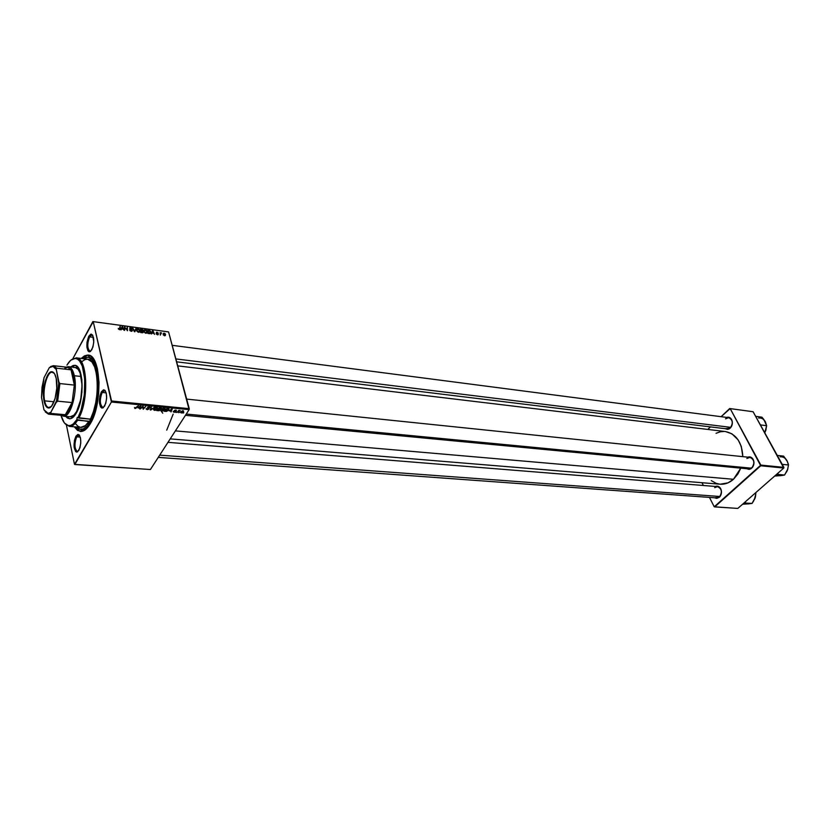 <?xml version="1.0" encoding="UTF-8"?>
<svg xmlns="http://www.w3.org/2000/svg" width="830" height="830" viewBox="0 0 830 830"><rect width="100%" height="100%" fill="white"/><g stroke="black" fill="none" stroke-linecap="round" stroke-linejoin="round"><path stroke-width="1.25" d="M102.163 392.455C99.538 399.624 99.745 404.625 102.796 407.468L102.837 407.468C99.756 404.698 99.527 399.697 102.163 392.455L106.188 392.86L102.163 392.455L104.528 390.608L105.524 391.148L104.476 390.598L102.163 392.455L101.364 391.833L102.163 392.455M104.611 406.15L102.038 408.101C98.749 405.03 98.521 399.604 101.364 391.833L99.818 396.19L99.455 403.131L100.565 406.949L101.8 408.049L103.221 407.779L105.752 403.432L106.634 398.213L106.282 393.254L104.819 390.245L103.46 389.861L101.364 391.833L103.864 389.83C107.246 392.777 107.495 398.213 104.611 406.15M76.692 436.808C74.202 443.811 74.41 448.698 77.325 451.499L77.366 451.499C74.42 448.771 74.192 443.874 76.692 436.808L80.271 437.099L76.692 436.808L78.777 435.159L79.649 435.594L78.736 435.148L76.692 436.808L75.914 436.217L76.692 436.808M78.871 450.379L76.609 452.132C73.445 449.103 73.216 443.791 75.914 436.217L74.472 440.357L74.098 447.1L75.655 451.624L77.584 451.873L79.95 447.795L80.79 442.774L80.479 437.929L79.13 434.899L77.875 434.432L75.914 436.217L78.134 434.422C81.371 437.327 81.61 442.649 78.871 450.379M89.547 336.866C87.067 343.786 87.212 348.59 89.982 351.266L90.024 351.266C87.223 348.652 87.057 343.859 89.547 336.866L93.489 337.374L89.547 336.866L91.933 334.895L92.804 335.393L91.891 334.895L89.547 336.866L88.769 336.264L89.547 336.866M91.829 349.783L89.246 351.858C86.247 348.963 86.081 343.765 88.769 336.264L87.005 342.292L86.932 347.314L87.98 350.882L89.163 351.847L90.511 351.464L92.929 347.054L93.78 341.96L92.618 335.071L90.771 334.189L88.769 336.264L91.31 334.127C94.381 336.907 94.558 342.126 91.829 349.783M730.234 428.135L725.109 428.685L727.588 429.39L729.414 428.768L731.562 426.33L732.288 424.057L732.299 421.661L731.002 418.642L728.574 417.189L726.603 417.407C728.73 416.733 730.41 417.48 731.655 419.638C732.869 422.553 732.517 425.261 730.576 427.782L730.234 428.135M746.409 467.715C748.141 469.282 749.967 469.324 751.866 467.819L746.616 468.701L749.013 469.375L750.901 468.805L752.509 467.363L753.868 464.074L753.879 461.615L752.54 458.482L750.019 456.925L747.757 457.164C750.04 456.407 751.866 457.195 753.225 459.54C754.418 462.32 754.159 464.956 752.437 467.446L748.816 468.909L185.432 415.332M719.351 497.274L714.609 497.782L716.736 498.384L719.351 497.274L721.104 494.462L721.478 492.097L721.135 489.752L719.413 487.054L717.722 486.204L715.408 486.463C717.462 485.695 719.174 486.339 720.533 488.403C721.944 491.267 721.747 494.016 719.952 496.641L719.351 497.274M162.742 413.174L160.366 410.03M80.199 431.444L74.306 426.817L77.615 430.469L81.776 431.403L86.164 429.048L90.418 423.518C87.088 429.131 83.674 431.776 80.199 431.444L82.388 429.567L87.275 427.927L82.554 429.577L80.562 429.411L76.236 426.983L79.213 429.12L83.259 428.954L87.42 425.676L90.055 421.868L91.258 421.982L90.055 421.868C86.963 427.087 83.809 429.608 80.562 429.411M733.471 479.284L740.765 468.151L738.015 473.806L733.471 479.284L175.379 430.884L733.471 479.284L727.983 482.863L720.129 484.212C724.912 484.544 729.352 482.894 733.471 479.284M725.441 431.538L731.946 433.831L738.161 439.921L741.283 446.416L742.829 456.645C741.999 442.286 736.21 433.914 725.462 431.548L177.724 365.864M173.159 414.16L166.737 430.137M719.475 496.911L720.025 496.319C721.685 493.902 721.861 491.37 720.565 488.725C718.873 486.37 716.923 486.007 714.713 487.667L717.514 486.629C721.83 488.714 722.484 492.138 719.475 496.911L716.715 497.927L158.26 457.372M730.348 427.803L730.67 427.471C732.454 425.147 732.786 422.646 731.666 419.959C729.985 417.355 727.941 416.982 725.534 418.839L728.709 417.677C732.786 419.773 733.336 423.144 730.348 427.803L727.225 428.944M66.442 425.168L74.493 464.364L66.442 425.168M111.417 402.011L74.845 464.52L150.417 469.521L189.116 409.636L111.417 402.011L74.493 464.364L150.417 469.521L189.116 409.636L111.417 402.011L111.542 401.004L189.24 408.671L168.583 331.927L93.23 321.635L111.417 402.011M165.108 409.564L163.012 411.026L161.103 410.528L161.871 408.983L163.552 408.121L165.108 408.339L165.18 409.449L164.382 408.08L162.742 408.401L161.238 409.75L162.037 411.109L165.108 409.564L164.745 408.153L165.108 409.564M169.31 410.912L172.287 408.9L171.022 411.939L170.907 411.068L169.31 410.912L170.907 411.068L171.022 411.939L172.287 408.9L169.31 410.912M134.875 408.505L134.533 407.468L135.591 408.08L138.465 405.59L135.861 408.319L134.875 408.505L138.465 405.59L135.124 408.153L134.533 407.468L134.875 408.505M149.089 408.931L147.242 409.688L146.122 408.92L148.383 409.117L147.512 407.385L149.224 406.596L150.116 407.686L149.12 406.959L147.999 407.468L149.089 408.931L148.051 407.312L149.12 406.959L150.116 407.686L149.348 406.607L147.564 407.291L148.591 408.91L147.346 409.325L146.288 408.547L147.097 409.678L149.089 408.931L148.881 408.111L149.089 408.931M154.722 407.177L150.251 409.937L151.402 406.856L150.894 409.543L154.722 407.177L150.894 409.543L151.402 406.856L150.251 409.937L150.853 409.999L150.603 408.993L150.853 409.999L154.722 407.177M157.544 408.837L155.438 410.3L153.519 409.792L154.276 408.246L155.967 407.385L157.534 407.603L157.617 408.713L156.797 407.343L155.158 407.665L153.664 409.003L154.463 410.383L157.544 408.837L157.181 407.416L157.544 408.837M183.814 412.718L182.974 413.081L183.814 412.718M160.439 409.927L159.111 410.715L156.714 410.56L159.36 407.634L161.445 408.173L160.439 409.927L161.134 407.852L159.36 407.634L156.714 410.56L158.54 410.736L160.439 409.927L160.304 409.294M137.967 407.883L140.965 405.829L139.751 408.931L139.616 408.038L137.967 407.883L139.616 408.038L139.751 408.931L140.965 405.829L137.967 407.883M142.345 407.219L140.228 408.972L142.874 406.015L143.134 408.775L145.841 406.306L143.206 409.263L142.926 406.513L142.345 407.219L142.926 406.513L143.134 408.775L142.874 406.015L140.228 408.972L142.345 407.219M173.968 412.261L173.2 411.721L174.933 411.794L174.456 410.383L176.323 410.29L174.84 410.508L175.524 411.628L174.393 412.261L175.493 411.701L174.798 410.57L176.323 410.777L175.669 410.051L174.3 410.57L174.995 411.711L173.346 411.379L173.968 412.261M166.384 411.41L164.278 411.286L166.923 408.37L168.967 408.796L168.449 410.362L166.384 411.41L168.926 409.73L168.604 408.578L166.923 408.37L164.278 411.286L166.384 411.41M183.513 411.763L181.843 412.915L180.515 412.469L182.268 410.819L183.44 410.881L183.606 411.607L183.015 410.767L180.67 411.991L181.22 412.956L183.513 411.763L183.254 410.809L183.513 411.763M179.539 412.303L178.689 412.676L179.539 412.303M178.16 411.711L176.894 412.5L178.824 410.394L180.224 410.57L178.16 411.711L180.224 410.57L178.824 410.394L176.894 412.5L178.16 411.711M176.406 412.002L175.555 412.375L176.406 412.002M147.242 331.45L146.92 332.986L145.333 333.11L144.026 331.793L144.036 330.174L146.339 330.101L147.242 331.45L145.312 329.676L144.14 330.029L143.901 331.346L145.852 333.245L146.754 332.301M152.149 333.12L151.361 333.94L152.481 330.693L153.042 330.765L154.556 334.376L153.706 333.328L152.149 333.12L153.706 333.328L154.556 334.376L153.042 330.765L152.481 330.693L151.361 333.94L152.149 333.12M119.406 329.697L118.254 328.462L119.696 329.199L120.194 326.304L120.132 329.489L119.406 329.697L120.277 328.846L120.194 326.304L119.344 329.282L118.254 328.462L119.406 329.697M132.447 330.433L131.825 331.305L130.154 330.828L129.615 329.904L130.995 330.838L132.012 330.537L129.864 328.815L129.885 327.808L131.939 328.286L132.312 328.971L130.984 328.13L130.165 328.504L132.447 330.433L130.165 328.504L130.818 328.099L132.312 328.971L130.725 327.694L129.708 328.462L132.001 330.423L131.233 330.88L129.615 329.904L131.306 331.295L132.447 330.433M135.985 328.452L134.927 331.741L134.335 331.658L132.758 328.006L134.574 331.201L135.985 328.452L134.574 331.201L132.758 328.006L134.927 331.741L135.985 328.452M139.897 330.454L139.565 331.99L138.133 332.176L136.784 331.066L136.577 329.344L137.863 328.659L139.502 329.614L139.897 330.454L137.956 328.67L136.774 329.033L136.556 330.516L138.475 332.259L139.897 330.454M143.403 331.813L142.895 332.726L140.633 332.508L140.488 329.064L142.802 329.738L143.403 331.813L142.241 329.354L140.488 329.064L140.633 332.508L142.418 332.747L143.403 331.813L142.874 332.726L143.403 331.813M121.647 329.012L120.827 329.842L122.052 326.553L122.622 326.636L124.116 330.288L123.255 329.23L121.647 329.012L123.255 329.23L124.116 330.288L122.622 326.636L122.052 326.553L120.827 329.842L121.647 329.012M125.008 328.296L124.583 330.35L124.479 326.885L127.011 330.153L127.353 327.279L127.478 330.734L124.946 327.476L127.478 330.734L127.353 327.279L127.011 330.153L124.479 326.885L124.583 330.35L125.008 328.296M157.472 334.812L156.185 333.888L157.897 334.345L156.403 333.058L156.538 332.228L158.25 333.027L156.714 332.664L158.302 334.085L157.472 334.812L158.343 334.21L156.714 332.778L158.271 333.11L157.036 332.197L156.268 332.737L157.897 334.179L156.144 333.753L157.472 334.812M149.981 333.681L147.989 333.494L147.823 330.06L150.552 331.212L150.873 332.726L149.981 333.681L150.821 331.855L149.493 330.33L147.823 330.06L147.989 333.494L149.981 333.681M165.512 334.365L165.294 335.569L164.413 335.735L163.147 333.805L163.852 333.152L165.243 333.795L164.184 333.162L163.147 334.417L164.537 335.756L165.512 334.365M160.709 334.21L160.283 335.144L160.149 332.664L161.539 332.892L160.709 334.21L161.539 332.892L160.149 332.664L160.283 335.144L160.709 334.21M168.2 331.855L92.867 321.573L72.864 358.664L93.23 321.635L111.542 401.004L189.24 408.671L189.116 409.636L168.583 331.927L92.867 321.573L168.2 331.855M701.973 482.707L703.384 485.488L701.973 482.707M709.453 497.409L714.225 506.777L709.453 497.409M737.808 508.427L783.79 468.037L760.726 465.775L714.723 506.902L737.808 508.427L714.225 506.777L760.84 465.091L783.894 467.373L753.111 411.742L730.182 408.609L760.726 465.775L783.79 468.037L737.808 508.427M752.603 411.659L729.684 408.536L721.125 416.691L730.182 408.609L760.84 465.091L783.894 467.373L783.79 468.037L753.111 411.742L729.684 408.536L752.603 411.659M710.439 426.9L707.793 429.421L710.439 426.9M724.32 431.455L720.347 431.776L716.062 433.291M711.269 480.612L716.166 483.351L720.046 484.201M746.855 458.492L749.947 457.382C754.346 459.53 754.978 463.005 751.866 467.819L752.488 467.145C754.076 464.842 754.314 462.414 753.215 459.851C751.472 457.123 749.345 456.666 746.855 458.492M90.418 423.518L94.122 415.28L96.954 405.04L98.646 393.721L99.019 382.36L97.463 368.945L95.875 363.592L92.659 357.844L90.097 355.738L87.316 355.084L84.421 355.894L81.226 358.446L87.928 355.095C100.918 354.202 102.951 403.691 90.418 423.518M88.852 357.377L94.153 359.961L89.692 357.377L87.928 355.095M139.533 332.021L139.502 331.315L139.533 332.021M142.054 329.686L142.179 331.16L142.48 330.651L141.017 330.599L140.965 329.531L140.54 330.278L141.754 329.635L140.965 329.531L140.581 331.346L141.017 330.599L142.563 330.568L142.034 329.676M142.48 331.243L143.061 330.236L142.48 331.243M142.532 331.263L142.947 331.772L141.733 332.654L141.027 331.004L140.602 331.751L142.013 331.129L141.027 331.004L140.872 332.54L142.822 332.208L142.532 331.263M138.797 331.927L139.305 331.481L138.88 332.208M138.32 331.834L137.002 330.485L138.05 329.085L139.44 330.454L138.413 332.104L139.222 331.595L139.357 330.153L138.174 329.105L137.106 329.469L136.774 331.046L138.278 331.824M137.002 329.707L136.556 330.485M134.885 330.195L134.501 331.678L134.885 330.195M118.389 329.054L118.711 328.483L118.389 329.054M119.748 327.103L120.194 326.304L119.748 327.103M119.8 329.686L120.277 328.846L119.8 329.686M121.377 328.742L122.363 326.979L121.377 328.742M121.803 328.628L122.363 326.979L123.089 328.805L121.803 328.628L121.107 329.884L121.803 328.628L123.089 328.805L122.363 326.979L121.803 328.628M124.5 327.777L124.967 326.947L124.5 327.777M126.907 328.068L127.353 327.279L126.907 328.068M124.521 328.224L124.946 327.476L124.521 328.224M158.001 334.791L158.343 334.21L158.001 334.791M151.786 332.84L152.793 331.108L151.786 332.84M152.284 332.747L152.793 331.108L153.529 332.913L152.284 332.747L151.568 333.971L152.284 332.747L153.529 332.913L152.793 331.108L152.284 332.747M146.869 333.027L146.837 332.353L146.869 333.027M150.406 332.55L150.012 331.077L148.311 330.527L147.885 331.253L148.311 330.527L148.435 333.152L149.026 333.235L148.217 333.525L148.311 330.527L150.365 331.772L149.026 333.235L150.033 333.152L150.821 331.855M146.142 332.913L146.806 331.492L145.572 333.193L144.399 331.595L144.576 330.35L146.62 330.952L144.648 330.278L144.15 332.031L145.769 333.1L146.578 332.581M144.379 330.682L143.932 331.471M163.313 334.915L164.247 333.484L165.097 334.438L164.288 335.704L163.593 334.469L163.386 335.04L164.952 335.247L164.485 333.546L163.603 334.511M160.19 333.421L160.605 332.726L160.19 333.421M160.221 333.93L160.626 333.235L160.221 333.93M161.144 407.862L161.331 408.599L161.144 407.862M158.706 408.931L159.433 407.634L160.854 408.568L158.706 408.931L160.896 408.298L159.536 408.018L158.706 408.931M157.513 410.269L158.281 408.827L159.993 409.844L157.513 410.269L160.045 409.626L158.395 409.273L157.513 410.269M154.131 409.055L156.476 407.323L157.129 408.692L154.722 410.041L154.007 408.516M151.008 407.904L151.216 408.744L151.008 407.904M150.697 408.744L150.894 409.543L150.697 408.744M148.435 407.852L148.632 408.64L148.435 407.852M147.823 406.99L148.145 408.277L147.823 406.99M147.532 407.343L147.699 408.007L147.532 407.343M149.94 406.762L150.157 407.623L149.94 406.762M149.877 406.731L150.116 407.686L149.877 406.731M139.565 408.163L139.751 408.931L139.565 408.163M138.444 407.551L140.322 405.808L139.762 407.675L138.361 407.198L139.762 407.675L140.394 406.129L138.444 407.551M143.009 406.036L143.31 407.271L143.009 406.036M142.895 406.7L143.248 408.153L142.895 406.7M143.798 407.997L143.134 408.775L142.802 407.395L143.206 409.263L145.841 406.306L143.798 407.997M142.791 407.572L143.206 409.263L142.791 407.572M174.84 410.881L175.006 411.524L174.84 410.881M174.456 410.383L174.694 411.275L174.456 410.383M176.136 410.165L176.313 410.809L176.136 410.165M175.327 411.182L175.472 411.742L175.327 411.182M170.835 411.234L171.022 411.939L170.835 411.234M169.787 410.591L171.654 408.879L171.063 410.705L169.704 410.248L171.063 410.705L171.727 409.19L169.787 410.591M168.511 408.547L168.853 409.854L168.511 408.547M165.056 410.995L166.986 408.381L168.22 408.495L168.397 409.792L165.668 411.047L164.942 410.549L166.135 411.078L167.805 410.456L168.532 409.097L167.089 408.754L165.056 410.995M161.57 409.283L161.705 409.813L164.05 408.07L164.651 409.491L162.296 410.767L161.591 410.228L162.483 410.777L164.164 410.062L164.382 408.474L161.757 409.73L161.622 409.221L161.705 409.813L161.58 409.273M181.148 412.002L182.745 410.757L183.056 411.721L181.397 412.686L181.033 411.545L181.085 412.562L181.936 412.603L183.191 411.296L181.148 412.002M156.559 407.686L154.65 408.412L154.141 409.792L156.714 409.221L157.264 408.246L156.559 407.686M77.2 417.511L90.294 419.15C100.845 400.786 98.801 358.882 87.627 359.203L91.871 361.87L94.62 366.943L96.498 374.237L97.349 383.138L97.089 392.912L95.73 402.726L93.396 411.721L89.484 421.682L76.837 419.617L77.2 417.511L78.02 417.532L81.029 410.207L84.297 394.935L84.743 378.988L82.294 366.103L79.649 361.102L77.532 359.172L75.229 358.446L72.822 358.923L70.394 360.594L66.908 365.138C69.803 360.282 72.781 358.072 75.831 358.519C86.445 358.882 88.115 399.635 78.02 417.532L78.819 418.133C89.142 399.884 87.43 358.27 76.588 357.906L70.975 360.096L76.287 357.865C87.326 357.523 89.277 399.645 78.819 418.133L90.294 419.15L89.941 421.329L89.09 421.235L85.386 425.634L80.718 427.367C83.56 427.543 86.341 425.5 89.09 421.235L77.626 420.229C74.908 424.524 72.148 426.579 69.357 426.402L64.595 423.155L69.658 426.423C72.355 426.423 75.011 424.369 77.626 420.229L76.837 419.617L77.2 417.511M66.379 416.452L69.658 418.808L66.379 416.452M76.277 413.122C74.015 417.044 71.691 418.932 69.315 418.787L65.715 416.39L67.489 418.133L70.353 418.735L72.355 417.853L75.333 414.658L79.535 405.102L81.921 392.341L81.869 379.507L79.431 369.765L77.916 367.285L75.229 365.408L73.268 365.439L70.716 366.943L74.721 365.314C83.581 365.034 84.795 399.261 76.277 413.122M83.145 358.674L87.876 357.159C100.056 356.776 101.82 403.235 90.055 421.868L93.562 414.077L96.903 400.89L98.21 386.479L97.722 376.27L96.031 367.607L92.182 359.753L88.457 357.263L85.76 357.336L83.145 358.674M76.609 411.545C74.513 415.176 72.366 416.919 70.166 416.785L73.922 415.156L76.609 411.545C84.463 398.742 83.342 367.192 75.157 367.441L78.113 369.277L80.126 373.023L82.066 385.099L80.738 399.645L76.609 411.545M82.294 361.351L84.805 359.66L87.295 359.172M80.365 427.315L78.02 426.319L75.914 424.14M60.984 415.28L64.097 422.501L66.13 424.638L68.392 425.614L70.789 425.385L73.248 423.954L76.837 419.617C74.285 423.663 71.681 425.676 69.035 425.676C65.529 425.417 62.841 421.951 60.984 415.28M74.928 365.366L71.38 367.016L75.063 365.366M73.829 367.555L74.742 367.42M765.654 422.46L761.909 417.179L755.653 416.338L761.909 417.179L763.735 419.326L766.65 425.697L764.752 432.783L766.059 429.639M760.394 424.898L766.65 425.697L760.394 424.898M765.187 431.891L764.721 432.721M765.675 430.801L766.65 425.697L765.219 421.557C763.579 418.849 761.38 417.677 758.599 418.04M175.856 358.923L730.763 427.357L175.856 358.923M186.273 414.046L751.399 468.193L186.273 414.046M787.473 461.688L783.572 456.116L777.295 455.442L783.572 456.116L786.975 460.629L788.293 463.949L788.5 464.976L782.213 464.344L788.5 464.976L787.473 470.102L784.558 475.04L776.403 474.532L777.928 474.418L777.191 473.837L777.928 474.418L778.021 473.1L777.928 474.418L784.558 475.04L774.66 476.057L782.078 475.476M780.086 475.735L784.558 475.04L787.857 468.929M786.965 471.212L786.446 472.083M787.473 470.102L788.5 464.976L786.975 460.629C785.273 457.818 782.991 456.552 780.117 456.832M719.88 496.496L159.702 455.151L719.88 496.496M754.418 499.66L755.85 493.632L755.694 492.719L755.85 493.632L754.75 493.539L755.85 493.632L755.331 497.305L752.063 503.405L744.033 503.022L752.063 503.405L742.57 504.246L749.749 503.748M753.796 500.698L752.063 503.405L747.851 503.955M745.423 502.939L745.496 501.673L745.423 502.939M754.895 498.591L755.269 497.45M54.375 373.469L52.124 372.214C47.04 371.674 42.247 390.162 44.633 400.859L44.083 401.077C41.656 390.131 46.553 371.207 51.751 371.747C53.774 371.861 55.268 374.071 56.212 378.407L56.782 388.222L55.081 398.608L51.699 405.963L49.084 407.883L47.808 407.81L45.598 405.631L43.658 398.13L43.876 387.901L45.214 381.229L48.514 373.884L51.118 371.84L53.577 372.525L54.645 373.884L56.212 378.407C58.878 389.82 53.338 409.75 48.099 407.883C46.262 407.395 44.924 405.123 44.083 401.077L44.633 400.859C42.195 389.934 47.248 371.072 52.383 372.224L54.375 373.469M54.012 401.762L44.633 400.859L54.012 401.762M48.493 414.16L62.81 415.436L65.311 414.73L63.059 415.457L63.682 416.204C70.934 417.262 77.989 390.806 74.327 375.741L73.403 376.104L74.327 385.089L72.086 402.56C70.26 408.827 67.998 412.884 65.311 414.73L69.025 410.311L72.086 402.56L65.311 414.73L50.962 413.444L50.9 412.23L56.316 402.28L57.644 401.181L72.086 402.56L65.311 414.73L50.962 413.444L48.493 414.16L45.287 411.908L48.846 414.17L50.962 413.444L50.9 412.23L56.969 399.977L58.94 384.56L56.336 369.589L56.72 368.219L71.058 369.817L74.327 385.089L73.403 376.104L71.058 369.817L73.403 376.104L74.327 375.741C78.051 391.034 70.726 417.864 63.422 416.193L61.368 415.311L63.682 416.204M81.112 376.478L74.327 375.741L81.112 376.478M66.244 367.13L68.433 366.684C71.079 367.109 73.05 370.128 74.327 375.741C73.102 370.336 71.224 367.327 68.693 366.725L66.244 367.13M64.844 368.167L67.936 367.337L71.058 369.817L74.327 385.089L59.895 383.574L58.899 382.039L56.336 369.589L53.078 366.383L51.211 366.466L49.302 367.68L44.032 377.692L42.019 387.33L41.531 397.425L43.949 409.802L47.123 413.236L48.98 413.299L50.9 412.23L48.213 413.413L43.949 409.802L41.531 397.425L44.032 377.692L49.302 367.68L52.975 366.352L56.336 369.589L56.72 368.219L71.058 369.817L67.676 367.296L53.4 365.688L56.72 368.219L53.742 365.74L50.609 366.57L53.4 365.688M72.086 402.56L74.327 385.089L59.895 383.574L57.644 401.181L72.086 402.56M51.014 406.731L48.814 407.551C46.895 407.24 45.494 405.019 44.633 400.859C45.453 404.812 46.76 407.032 48.555 407.509L51.014 406.731M57.644 401.181L59.895 383.574L58.899 382.039L56.316 402.28L57.644 401.181M102.796 407.468L102.038 408.101M77.325 451.499L76.609 452.132M89.982 351.266L89.246 351.858M728.709 429.12L176.634 361.828M728.709 417.677L172.194 345.332M751.513 457.548L186.667 399.106M720.129 484.212L170.223 438.873M87.887 357.159L89.858 357.398M92.555 334.978L91.933 334.895M105.213 390.671L104.528 390.608M79.4 435.2L78.777 435.159M91.891 334.895L91.31 334.127M78.736 435.148L78.134 434.422M104.476 390.598L103.864 389.83M143.071 330.299L142.511 331.253M143.414 331.834L142.895 332.726M139.917 330.579L138.952 332.259M158.354 334.262L158.053 334.781M150.863 332.01L149.877 333.691M147.273 331.595L146.319 333.245M165.554 334.552L164.838 335.766M161.362 408.557L161.186 407.883M157.596 408.733L157.275 407.447M149.11 408.9L148.923 408.132M176.323 410.777L176.168 410.176M168.926 409.73L168.635 408.588M165.18 409.449L164.848 408.194M183.586 411.649L183.368 410.84M76.287 357.865L87.627 359.203M76.588 357.906L75.831 358.519M80.728 427.367L69.357 426.402M69.035 425.676L69.658 426.423M717.514 486.629L167.982 442.338M53.348 372.328L52.383 372.224M73.32 417.075L63.422 416.193M78.3 367.804L68.433 366.684M68.693 366.725L67.936 367.337M49.779 407.634L48.814 407.551M48.846 414.17L48.213 413.413M53.742 365.74L52.975 366.352"/></g></svg>

